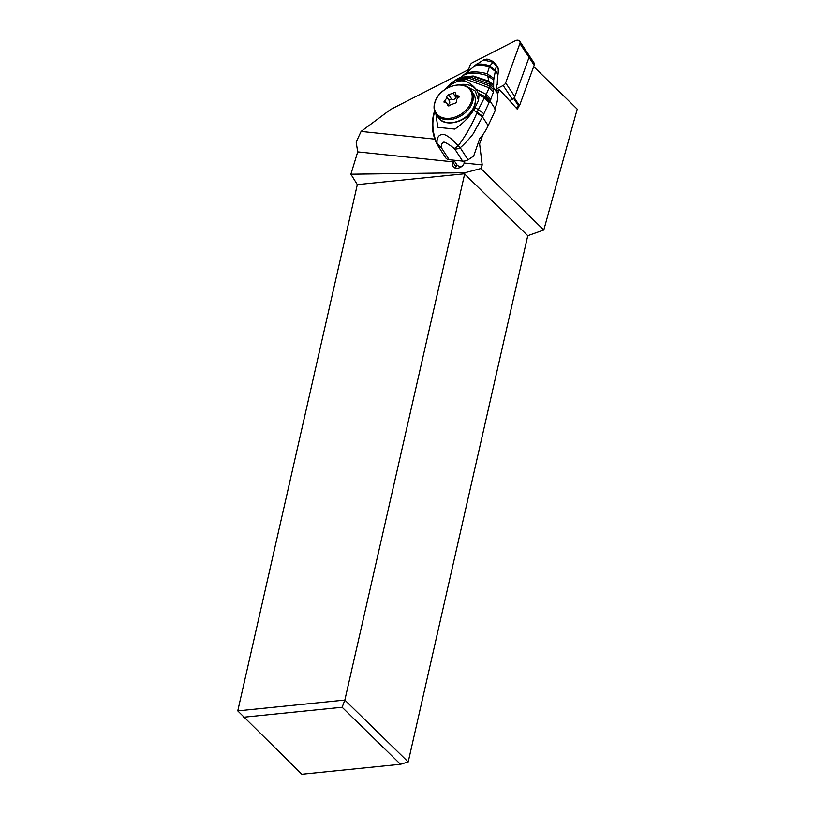 <?xml version="1.0" encoding="UTF-8"?>
<svg xmlns="http://www.w3.org/2000/svg" width="815" height="815" viewBox="0 0 815 815"><rect width="100%" height="100%" fill="white"/><g stroke="black" fill="none" stroke-linecap="round" stroke-linejoin="round"><path stroke-width="1.22" d="M503.191 85.473L496.753 88.764L503.191 85.473A3.994 2.863 146.5 0 0 504.709 84.332A3.994 2.863 146.5 0 1 503.191 85.473L512.36 99.308A3.994 2.863 -33.5 0 0 513.878 98.167A3.994 2.863 -33.5 0 0 514.815 96.669L529.057 57.356A3.994 2.863 -33.5 0 0 528.894 55.074L519.726 41.249A3.994 2.863 146.5 0 1 519.889 43.521L505.646 82.845A3.994 2.863 146.5 0 1 504.709 84.332A3.994 2.863 146.5 0 0 505.646 82.845L514.815 96.669M529.057 57.356L519.889 43.521A3.994 2.863 146.5 0 0 519.053 40.607A3.994 2.863 146.5 0 0 515.355 40.75L472.557 62.602A3.994 2.863 146.5 0 0 471.039 63.743A3.994 2.863 146.5 0 0 470.102 65.231L467.606 72.138L470.102 65.231A3.994 2.863 146.5 0 1 471.039 63.743A3.994 2.863 146.5 0 1 472.557 62.602L515.355 40.75A3.994 2.863 146.5 0 1 519.726 41.249M509.579 100.724L512.36 99.308M468.493 69.683L390.752 109.383L361.106 131.419L356.165 142.075L357.714 151.875L350.888 174.216L464.937 172.729L344.847 700.065L237.766 710.884L357.327 184.618L464.407 173.799L527.763 235.688L543.799 230.003L577.234 109.149L533.682 66.606M527.763 235.688L408.203 761.954L344.847 700.065L342.137 707.267L400.501 764.287L408.203 761.954M516.027 107.845L519.512 105.726L534.202 65.159A3.994 2.863 -33.5 0 0 534.039 62.887L529.047 55.359M518.483 106.592L517.454 109.424L499.31 89.395L497.496 94.397M464.937 172.729L480.881 168.542L482.205 164.905L479.597 143.817L482.959 134.526M480.881 168.542L543.799 230.003M496.956 90.608L499.31 89.395M479.597 143.817L478.14 143.664M434.843 139.131L361.106 131.419M357.714 151.875L453.405 161.89L453.385 160.137M464.255 161.085L464.01 163.621A6.428 4.605 -33.5 0 1 456.971 168.287A6.428 4.605 -33.5 0 1 453.211 166.606A6.428 4.605 -33.5 0 1 453.13 162.48L453.405 161.89M455.595 168.155A6.428 4.605 146.5 0 1 456.023 166.841L456.93 164.854M464.275 163.031L482.205 164.905M400.501 764.287L301.856 774.25L237.766 710.884M350.888 174.216L357.327 184.618M243.491 717.231L342.137 707.267M514.713 96.924L514.346 97.932A0.998 0.713 146.5 0 1 513.735 98.595L512.635 99.155M489.479 84.016L493.615 87.541L493.707 80.023L495.398 70.691L489.621 66.107L487.248 73.707L489.489 84.088L493.625 87.633L493.411 92.227L490.019 100.948L494.96 108.558A1.997 1.049 96 0 0 495.235 110.514L488.185 125.673L482.48 116.881L473.535 133.171C471.834 136.319 462.278 146.415 460.169 147.658L468.024 159.76A49.97 35.595 -33 0 0 473.709 155.95L479.668 138.672A49.97 35.595 -33 0 0 488.185 125.673M448.372 105.889L447.394 103.342L445.072 102.547L444.063 101.294L446.477 98.544L446.549 96.578L448.647 94.723L453.028 93.165C454.403 92.177 455.198 92.258 455.412 93.409L456.186 95.335L459.222 96.506L456.563 99.603L456.573 102.598L450.074 105.094C448.8 106.235 448.005 106.154 447.69 104.85L447.822 105.522M455.33 92.818L455.412 93.409M448.647 94.723L451.49 99.023C453.395 99.939 454.852 99.42 455.88 97.454L457.276 96.404M451.49 99.023L449.248 99.756L449.391 100.877C450.216 102.751 449.636 104.035 447.629 104.738M444.083 102.242L444.063 101.294M483.764 113.682L478.385 109.546L477.183 112.276L482.724 116.239L489.112 102.537L484.395 97.749L478.385 109.546L474.992 107.712L473.525 110.3C468.849 117.523 462.614 123.788 454.811 129.086L437.777 127.323L435.903 113.947M474.992 107.712L478.537 100.469L478.986 94.897L476.245 89.416L486.311 94.397L485.027 96.649L489.672 101.529L490.019 100.948L485.485 95.844M467.117 86.767L475.298 91.046L478.537 100.469M478.334 93.175L485.027 96.649L484.395 97.749L478.986 94.897L478.7 94.02M473.525 110.3L477.183 112.276L476.846 113.051C472.068 124.603 465.844 135.545 458.183 145.854L460.169 147.658A7.498 5.338 -33 0 1 454.77 149.002L454.312 148.524C449.87 145.039 446.426 142.89 443.992 142.065C442.362 142.452 441.414 144.153 441.149 147.148L437.095 143.644C436.575 137.562 438.704 134.444 443.482 134.302C447.588 135.484 452.488 139.334 458.183 145.854L454.312 148.524M434.945 110.494C431.583 121.843 432.307 132.886 437.095 143.644L437.411 144.988M446.691 88.733C457.062 77.975 466.913 78.199 476.245 89.416L476.429 89.701M493.411 92.227L489.112 87.786L466.404 79.391L450.96 83.273L457.184 78.963L470.734 77.181L489.489 84.088L489.112 87.786L486.311 94.397L490.834 99.41M445.459 157.397A7.498 5.338 -33 0 0 445.662 157.753A7.498 5.338 -33 0 0 449.147 159.699L462.635 161.105A7.498 5.338 -33 0 0 468.024 159.76M453.894 160.198L456.808 164.671A6.245 4.452 -33 0 0 462.217 166.036M494.96 108.558L495.204 107.733A34.974 24.908 -33 0 0 497.344 93.287A99.929 71.18 147 0 1 496.539 85.137L497.272 84.628A99.929 71.18 147 0 1 497.975 74.664A39.976 28.474 -33 0 0 498.169 68.735A7.498 5.338 -33 0 0 497.547 66.861L495.683 63.998A7.498 5.338 147 0 1 496.315 65.872L493.126 62.276L483.448 59.964L475.237 65.322M493.625 87.633L497.344 93.287M496.539 85.137L497.272 84.628L496.579 84.556M474.707 65.852L475.4 65.424C478.67 64.161 483.336 64.456 489.418 66.331L495.357 70.854M489.621 66.107L489.846 65.893C483.692 63.845 479.016 63.519 475.817 64.935L475.033 65.842C478.374 64.67 483.061 64.966 489.092 66.698L495.255 71.272M474.279 66.28L461.035 77.089M493.004 61.451L493.126 62.276L489.846 65.893L495.449 70.457L496.315 65.872L498.169 68.735M477.855 63.183L476.194 64.538M497.975 74.664L495.449 70.457M493.88 78.434L487.248 73.707C478.446 71.537 471.59 71.333 466.669 73.106L460.607 77.374M493.707 80.023L487.594 75.632C477.325 72.596 469.501 72.362 464.132 74.949L463.857 75.092M519.889 43.521L505.646 82.845M453.13 162.48L456.023 166.841M534.202 65.159L529.047 57.386M514.346 97.932L519.512 105.726M518.89 106.378L513.735 98.595M438.042 117.187A21.231 15.21 -33.5 0 0 456.043 121.853A21.231 15.21 -33.5 0 0 473.698 107.325A21.231 15.21 -33.5 0 0 473.76 107.173A21.231 15.21 -33.5 0 0 473.444 93.715L471.447 90.71A21.231 15.21 146.5 0 1 471.804 104.096A21.231 15.21 146.5 0 1 471.702 104.32A21.231 15.21 146.5 0 1 454.047 118.847A21.231 15.21 146.5 0 1 436.045 114.171L438.042 117.187C444.481 128.444 468.055 122.046 473.79 107.825C476.113 102.517 476.001 97.82 473.444 93.715M435.903 99.888A20.528 14.711 146.5 0 1 460.73 85.086A20.528 14.711 146.5 0 1 470.713 103.301A20.528 14.711 146.5 0 1 470.612 103.515A20.528 14.711 146.5 0 1 445.785 118.318A20.528 14.711 146.5 0 1 435.801 100.102A20.528 14.711 146.5 0 1 435.903 99.888M458.03 95.712L459.018 97.199M453.028 93.165L455.88 97.454M446.549 96.578L449.391 100.877M444.786 100.449L446.172 102.547M457.735 84.933A24.98 17.798 147 0 1 476.887 90.424M441.149 147.148L441.292 147.596A7.498 5.338 147 0 1 437.808 145.671A7.498 5.338 147 0 1 437.604 145.304M476.846 113.051L482.48 116.881L482.724 116.239M489.112 102.537L489.672 101.529M441.292 147.596L449.147 159.699M462.635 161.105L454.77 149.002M493.513 85.707L489.112 81.969L472.669 76.294L460.434 77.354L457.184 78.963M460.434 77.354L473.199 75.989L488.929 81.143L493.503 85.015M454.352 80.705L468.859 78.148L489.479 85.85L493.696 89.782M471.447 90.71C465.008 79.452 441.435 85.84 435.699 100.072C433.376 105.369 433.498 110.076 436.045 114.171M455.677 94.866L457.826 98.106M447.425 103.393L449.055 105.858M434.446 111.227C430.901 123.116 431.889 134.373 437.431 145.019M445.662 157.753L437.38 144.917M445.601 88.774L450.96 83.273M495.683 63.998L492.994 61.451C485.597 57.784 486.891 59.505 483.448 59.964M475.716 64.854L466.129 73.34"/></g></svg>
